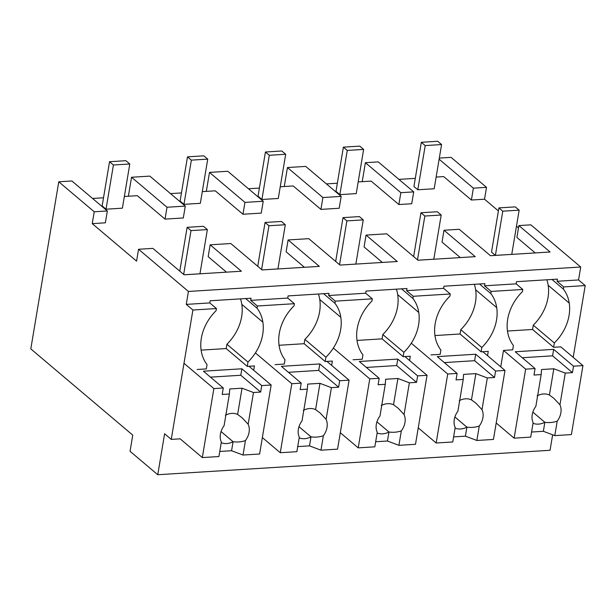<?xml version="1.0" encoding="UTF-8"?>
<svg xmlns="http://www.w3.org/2000/svg" width="616" height="616" viewBox="0 0 616 616"><rect width="100%" height="100%" fill="white"/><g stroke="black" fill="none" stroke-linecap="round" stroke-linejoin="round"><path stroke-width="0.92" d="M486.517 187.349L484.53 199.207L471.394 200.023L473.373 188.165L486.517 187.349L451.058 157.35L439.308 158.081M473.373 188.165L439.123 159.197M471.394 200.023L443.689 176.592L436.136 177.061M484.53 199.207L498.398 210.934M516.462 226.211L518.487 227.92M535.196 252.922L516.893 237.445L518.88 225.579L530.846 224.84L580.719 267.013L578.547 279.949L585.2 285.578L563.717 286.917L557.072 281.289L557.434 279.133L516.516 281.681L516.154 283.837L484.546 285.809L484.908 283.653L443.99 286.201L443.628 288.357L406.599 290.667L406.96 288.511L366.043 291.06L365.681 293.216L328.651 295.518L329.013 293.362L288.096 295.911L287.734 298.067L250.704 300.377L251.066 298.221L210.148 300.77L209.786 302.926L186.263 304.389L192.908 310.01L171.256 439.385L164.611 433.756L157.758 474.728L130.053 451.297L132.756 435.127L30.8 348.895L58.766 181.789L94.225 211.781L92.238 223.639L136.567 261.13L138.554 249.272L152.876 248.379L184.107 274.798L241.387 271.225L210.156 244.814L230.823 243.528L262.054 269.939L319.334 266.374L288.103 239.955L308.77 238.669L340.001 265.08L355.863 264.079L363.255 219.874L359.382 216.593L343.012 217.617L335.681 261.43M573.188 357.342L585.2 285.578M552.637 434.804L550.05 450.288L157.758 474.728M415.292 178.355L398.922 179.379M167.013 207.245L185.285 206.114L183.299 217.972L165.026 219.111L167.013 207.245L131.547 177.254L128.374 196.234M124.347 196.481L137.322 195.672L165.026 219.111M103.511 197.782L92.554 198.468M94.225 211.781L107.338 210.965L105.351 222.823L92.238 223.639M226.48 272.156L208.177 256.672L210.156 244.814M304.427 267.298L286.124 251.821L288.103 239.955M382.374 262.447L364.071 246.962L366.05 235.104L376.384 234.457L386.717 233.818L417.948 260.229L475.229 256.656L443.997 230.245L448.91 229.937L459.243 229.298L490.475 255.709L550.111 251.998L518.88 225.579M460.321 257.588L442.018 242.103L443.997 230.245M413.706 191.884L411.719 203.742L398.868 204.543L400.854 192.685L413.706 191.884L378.239 161.885L365.388 162.686L400.854 192.685M358.189 181.912L371.163 181.112L398.868 204.543M337.345 183.214L326.395 183.899M287.441 167.544L305.713 166.405L341.179 196.396L339.193 208.254L320.921 209.394L322.907 197.536L287.441 167.544L284.269 186.525M280.241 186.771L293.216 185.963L320.921 209.394M259.398 188.072L248.448 188.75M209.494 172.403L227.766 171.263L263.232 201.255L261.246 213.113L242.974 214.252L244.96 202.395L209.494 172.403L206.321 191.376M202.294 191.63L215.269 190.821L242.974 214.252M181.458 192.924L170.501 193.609M138.554 249.272L188.427 291.453L186.263 304.389M580.719 267.013L188.427 291.453M340.001 265.08L397.282 261.515L366.05 235.104M578.547 279.949L557.072 281.289M563.717 286.917L563.355 289.073L552.005 279.471M546.854 279.795A42.658 33.587 130.2 0 1 548.178 285.293A42.673 33.603 130.2 0 1 533.279 325.163L554.338 342.973A42.673 33.603 130.2 0 0 569.238 303.095A42.658 33.587 130.2 0 0 563.355 289.073M554.338 342.973L553.615 347.285L560.776 346.839L582.944 365.588L573.527 366.173L553.661 349.364L515.199 351.759L535.065 368.568L525.656 369.153L514.114 438.153L496.196 423M362.216 181.666L365.388 162.686M516.154 283.837L522.799 289.466L522.437 291.622A42.658 33.587 130.2 0 0 511.696 306.683A42.673 33.603 130.2 0 0 513.421 345.522L512.697 349.834L503.495 350.412L525.656 369.153M522.799 289.466L491.191 291.43L484.546 285.809M533.279 325.163L532.563 329.475L553.615 347.285M491.191 291.43L490.829 293.586A42.658 33.587 130.2 0 1 496.712 307.615A42.673 33.603 130.2 0 1 481.812 347.493L481.088 351.805L488.249 351.359L487.525 355.671M500.739 366.843L503.495 350.412M107.338 210.965L71.879 180.973L58.766 181.789M202.325 457.572L213.868 388.58L223.277 387.988L222.199 394.463L229.383 394.009L224.078 425.733A16.478 12.975 130.2 0 0 221.344 442.065L218.919 456.541L202.325 457.572L180.157 438.831L171.256 439.385M197.128 369.492L206.329 368.922L207.053 364.61A42.673 33.603 130.2 0 1 205.328 325.764A42.658 33.587 130.2 0 1 216.077 310.703L216.439 308.547L192.908 310.01M216.439 308.547L209.786 302.926M185.285 206.114L149.819 176.114L131.547 177.254M287.734 298.067L294.386 303.696L257.349 305.998L250.704 300.377M257.349 305.998L256.995 308.154L245.645 298.56M247.247 366.374L226.195 348.564L226.919 344.252L247.971 362.062L247.247 366.374L254.408 365.927L253.692 370.239M226.919 344.252A42.673 33.603 130.2 0 0 241.811 304.373A42.658 33.587 130.2 0 0 240.486 298.875M247.971 362.062A42.673 33.603 130.2 0 0 262.87 322.183A42.658 33.587 130.2 0 0 256.995 308.154M275.075 364.641L284.276 364.064L285 359.752A42.673 33.603 130.2 0 1 283.275 320.913A42.658 33.587 130.2 0 1 294.025 305.852L294.386 303.696M341.179 196.396L322.907 197.536M479.487 283.991L490.829 293.586M481.812 347.493L460.753 329.683A42.673 33.603 130.2 0 0 475.652 289.805A42.658 33.587 130.2 0 0 474.328 284.307M460.753 329.683L460.037 333.995L481.088 351.805M443.628 288.357L450.273 293.978L449.919 296.134A42.658 33.587 130.2 0 0 439.17 311.203A42.673 33.603 130.2 0 0 440.894 350.042L440.171 354.354L430.969 354.924M450.273 293.978L413.244 296.288L406.599 290.667M413.244 296.288L412.889 298.444A42.658 33.587 130.2 0 1 418.765 312.474A42.673 33.603 130.2 0 1 403.865 352.344L403.141 356.656L410.302 356.217L409.586 360.529M263.232 201.255L244.96 202.395M401.54 288.842L412.889 298.444M403.865 352.344L382.805 334.542A42.673 33.603 130.2 0 0 397.705 294.664A42.658 33.587 130.2 0 0 396.381 289.166M382.805 334.542L382.089 338.854L403.141 356.656M365.681 293.216L372.326 298.837L371.972 300.993A42.658 33.587 130.2 0 0 361.222 316.054A42.673 33.603 130.2 0 0 362.947 354.893L362.223 359.213L353.022 359.783M372.326 298.837L335.296 301.139L328.651 295.518M335.296 301.139L334.942 303.303A42.658 33.587 130.2 0 1 340.817 317.325A42.673 33.603 130.2 0 1 325.918 357.203L325.194 361.515L332.355 361.068L331.639 365.38M323.593 293.701L334.942 303.303M325.918 357.203L304.866 339.393A42.673 33.603 130.2 0 0 319.758 299.515A42.658 33.587 130.2 0 0 318.434 294.025M304.866 339.393L304.142 343.705L325.194 361.515M535.065 368.568L533.987 375.036L541.171 374.59L535.866 406.314A16.478 12.975 130.2 0 0 533.133 422.645L530.707 437.121L514.114 438.153M507.476 331.038L532.563 329.475M582.944 365.588L571.394 434.58L554.793 435.62L543.351 431.3L531.562 432.032M541.171 374.59L541.541 369.538L553.815 368.768L565.257 373.088L572.449 372.642L552.575 355.832L522.245 357.727M552.575 355.832L553.661 349.364M572.449 372.642L573.527 366.173M554.793 435.62L557.218 421.144A16.478 12.975 130.2 0 0 559.952 404.812L565.257 373.088M557.218 421.144C553.314 422.522 549.187 422.907 544.852 422.299L532.832 412.127M543.351 431.3L544.852 422.283A16.47 12.967 -49.8 0 1 533.033 423.254M549.418 395.033C545.668 393.347 541.572 393.601 537.144 395.795M559.952 404.812L553.977 398.437L549.418 395.025L553.815 368.768M418.249 427.858L436.167 443.004L447.709 374.012L411.296 343.212M436.167 443.004L452.76 441.972L455.185 427.504A16.478 12.975 130.2 0 1 457.919 411.165L463.224 379.448L456.04 379.895L457.118 373.427L447.709 374.012M457.118 373.427L437.252 356.618L475.714 354.223L495.58 371.025L504.997 370.439L482.828 351.697M434.95 335.558L460.037 333.995M504.997 370.439L493.447 439.439L476.846 440.471L465.403 436.151L453.615 436.89M463.224 379.448L463.594 374.389L475.868 373.627L487.31 377.947L494.502 377.5L474.628 360.691L444.298 362.578M474.628 360.691L475.714 354.223M494.502 377.5L495.58 371.025M476.846 440.471L479.271 426.002A16.478 12.975 130.2 0 0 482.005 409.663L487.31 377.947M479.271 426.002C475.367 427.373 471.24 427.758 466.905 427.15A16.47 12.967 -49.8 0 1 455.085 428.105M465.403 436.151L466.905 427.142L454.885 416.978M471.471 399.884C467.721 398.205 463.632 398.46 459.197 400.654M482.005 409.663L476.029 403.288L471.471 399.876L475.868 373.627M340.301 432.717L358.219 447.863L369.762 378.863L333.348 348.071M358.219 447.863L374.813 446.831L377.238 432.355A16.478 12.975 130.2 0 1 379.972 416.023L385.277 384.299L378.093 384.746L379.171 378.278L369.762 378.863M379.171 378.278L359.305 361.476L397.767 359.082L417.633 375.883L427.05 375.298L404.881 356.548M357.003 340.417L382.089 338.854M427.05 375.298L415.5 444.298L398.898 445.33L387.456 441.01L375.668 441.741M385.277 384.299L385.647 379.248L397.921 378.478L409.363 382.798L416.555 382.351L396.681 365.55L366.351 367.436M396.681 365.55L397.767 359.082M416.555 382.351L417.633 375.883M398.898 445.33L401.324 430.853A16.478 12.975 130.2 0 0 404.058 414.522L409.363 382.798M401.324 430.853C397.42 432.232 393.301 432.617 388.965 432.008A16.47 12.967 -49.8 0 1 377.138 432.963M387.456 441.01L388.958 432.001L376.938 421.837M404.058 414.522L398.082 408.146L393.524 404.735C389.774 403.057 385.685 403.318 381.25 405.505M393.524 404.735L397.921 378.478M262.354 437.568L280.272 452.722L291.815 383.722L255.401 352.93M280.272 452.722L296.866 451.682L299.291 437.214A16.478 12.975 130.2 0 1 302.025 420.882L307.33 389.158L300.146 389.605L301.224 383.137L291.815 383.722M301.224 383.137L281.358 366.327L319.82 363.933L339.685 380.742L349.103 380.157L326.934 361.407M279.056 345.268L304.142 343.705M349.103 380.157L337.553 449.149L320.959 450.188L309.509 445.868L297.721 446.6M307.33 389.158L307.7 384.099L319.974 383.337L331.416 387.656L338.608 387.21L318.734 370.401L288.404 372.295M318.734 370.401L319.82 363.933M338.608 387.21L339.685 380.742M320.959 450.188L323.377 435.712A16.478 12.975 130.2 0 0 326.11 419.38L331.416 387.656M323.377 435.712C319.473 437.091 315.353 437.468 311.018 436.86A16.47 12.967 -49.8 0 1 299.191 437.822M309.509 445.868L311.011 436.852L298.991 426.695M326.11 419.38L320.135 412.997L315.577 409.586C311.827 407.915 307.738 408.169 303.303 410.364M315.577 409.586L319.974 383.337M183.992 363.309L213.868 388.58M223.277 387.988L203.411 371.186L241.872 368.791L261.738 385.593L271.155 385.008L248.987 366.266M201.109 350.127L226.195 348.564M271.155 385.008L259.606 454.007L243.012 455.039L231.562 450.72L219.773 451.459M229.383 394.009L229.753 388.958L242.026 388.195L253.469 392.515L260.66 392.061L240.787 375.26L210.456 377.146M240.787 375.26L241.872 368.791M260.66 392.061L261.738 385.593M243.012 455.039L245.43 440.571A16.478 12.975 130.2 0 0 248.163 424.232L253.469 392.515M245.43 440.571C241.526 441.942 237.406 442.327 233.071 441.718A16.47 12.967 -49.8 0 1 221.244 442.673M231.562 450.72L233.071 441.71L221.044 431.547M248.163 424.232L242.188 417.856L237.63 414.445C233.88 412.774 229.791 413.028 225.356 415.215M237.63 414.445L242.026 388.195M421.329 142.296L425.209 145.576L441.58 144.552L437.699 141.272L421.329 142.296L413.937 186.494L417.81 189.774L434.18 188.758L441.58 144.552M425.209 145.576L417.81 189.774M343.382 147.147L347.262 150.427L363.632 149.411L359.752 146.131L343.382 147.147L335.99 191.353L339.863 194.633L356.233 193.609L363.632 149.411M347.262 150.427L339.863 194.633M265.434 152.006L269.315 155.286L285.685 154.262L281.805 150.982L265.434 152.006L258.042 196.204L261.916 199.484L278.286 198.468L285.685 154.262M269.315 155.286L261.916 199.484M187.487 156.857L191.368 160.137L207.738 159.121L203.858 155.84L187.487 156.857L180.095 201.062L183.968 204.343L200.339 203.319L207.738 159.121M191.368 160.137L183.968 204.343M109.54 161.715L113.421 164.996L129.791 163.979L125.91 160.699L109.54 161.715L102.148 205.913L106.021 209.201L122.391 208.177L129.791 163.979M113.421 164.996L106.021 209.201M519.149 210.164L515.269 206.884L498.906 207.9L491.506 252.106L495.387 255.386L511.757 254.37L519.149 210.164L502.787 211.18L498.906 207.9M502.787 211.18L495.387 255.386M420.959 212.759L424.84 216.039L441.202 215.023L437.322 211.742L420.959 212.759L413.629 256.572M441.202 215.023L433.81 259.221L417.925 260.214M424.84 216.039L417.502 259.852M363.255 219.874L346.893 220.898L343.012 217.617M346.893 220.898L339.555 264.711M265.065 222.468L268.946 225.749L285.308 224.732L281.435 221.452L265.065 222.468L257.734 266.289M285.308 224.732L277.916 268.93L262.031 269.923M268.946 225.749L261.608 269.569M187.118 227.327L190.999 230.607L207.361 229.583L203.488 226.303L187.118 227.327L179.787 271.14M207.361 229.583L199.969 273.789L184.084 274.775M190.999 230.607L183.668 274.42M548.178 285.293L569.238 303.095M241.811 304.373L262.87 322.183M475.652 289.805L496.712 307.615M397.705 294.664L418.765 312.474M319.758 299.515L340.817 317.325"/></g></svg>

